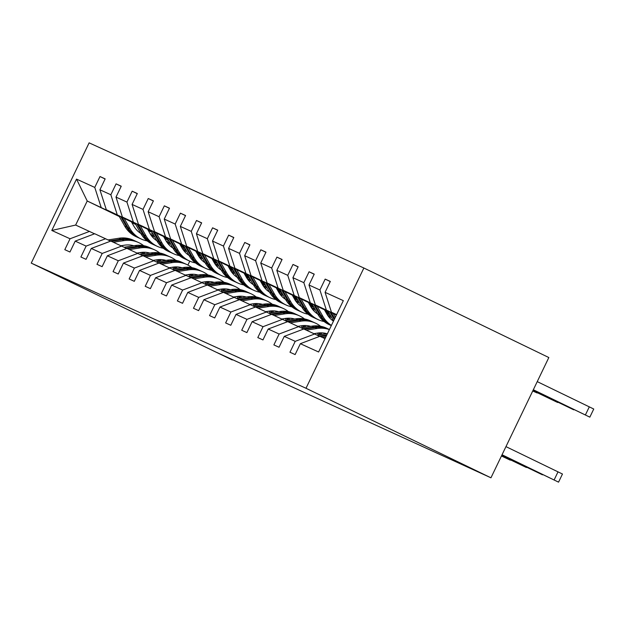 <?xml version="1.0" encoding="UTF-8"?>
<svg xmlns="http://www.w3.org/2000/svg" width="625" height="625" viewBox="0 0 625 625"><rect width="100%" height="100%" fill="white"/><g stroke="black" fill="none" stroke-linecap="round" stroke-linejoin="round"><path stroke-width="0.94" d="M363.875 268.008L89.125 142.852L31.25 263.109L306 388.266L363.875 268.008L548.828 357.539L490.953 477.805L306 388.266M200.773 255.578L197.328 253.906M184.75 247.82L180.883 245.945M168.312 239.859L164.562 238.047M151.867 231.898L148 230.023M135.422 223.938L131.555 222.062M118.984 215.977L87.219 201L76.516 179.109L94.766 187.422L100 176.531L105.102 179M184.773 248.227L181.195 246.492M168.617 240.406L164.75 238.531M152.18 232.445L148.312 230.578M135.734 224.484L131.867 222.617M119.289 216.523L87.219 201L75.648 225.055L94.547 233.805M200.492 255.648L197.555 254.312M101.141 207.344L94.766 187.422M135.062 223.305L106.297 209.687L99.914 189.773L105.156 178.883L100 176.531M99.914 189.773L110.844 194.75L116.086 183.859L121.18 186.328M151.148 230.633L122.375 217.016L116 197.094L121.242 186.211L116.086 183.859M116 197.094L126.93 202.078L132.172 191.188L137.266 193.656M167.227 237.953L138.461 224.344L132.086 204.422L137.32 193.531L132.172 191.188M132.086 204.422L143.008 209.398L148.25 198.516L153.352 200.977M183.312 245.281L154.547 231.664L148.164 211.75L153.406 200.859L148.25 198.516M148.164 211.75L159.094 216.727L164.336 205.836L169.43 208.305M199.398 252.609L170.625 238.992L164.25 219.078L169.492 208.188L164.336 205.836M164.25 219.078L175.18 224.055L180.414 213.164L185.516 215.633M215.477 259.938L186.711 246.32L180.328 226.398L185.57 215.516L180.414 213.164M180.328 226.398L191.258 231.383L196.5 220.492L201.594 222.961M231.562 267.258L202.789 253.648L196.414 233.727L201.656 222.836L196.5 220.492M196.414 233.727L207.344 238.703L212.586 227.82L217.68 230.281M247.641 274.586L218.875 260.969L212.5 241.055L217.734 230.164L212.586 227.82M212.5 241.055L223.422 246.031L228.664 235.141L233.766 237.609M263.727 281.914L234.961 268.297L228.578 248.383L233.82 237.492L228.664 235.141M228.578 248.383L239.508 253.359L244.75 242.469L249.844 244.938M279.812 289.242L251.039 275.625L244.664 255.703L249.906 244.82L244.75 242.469M244.664 255.703L255.594 260.688L260.828 249.797L265.93 252.266M295.891 296.562L267.125 282.953L260.742 263.031L265.984 252.141L260.828 249.797M260.742 263.031L271.672 268.008L276.914 257.125L282.008 259.586M311.977 303.891L283.203 290.273L276.828 270.359L282.07 259.469L276.914 257.125M276.828 270.359L287.758 275.336L293 264.445L298.094 266.914M328.055 311.219L299.289 297.602L292.914 277.688L298.148 266.797L293 264.445M292.914 277.688L303.836 282.664L309.078 271.773L314.18 274.242M336.492 314.844L315.375 304.93L308.992 285.008L314.234 274.125L309.078 271.773M308.992 285.008L319.922 289.992L325.164 279.102L330.258 281.57M336.609 314.602L331.453 312.258L325.078 292.336L330.32 281.445L325.164 279.102M325.078 292.336L343.328 300.648L318.609 352L300.359 343.688L295.125 354.578L289.969 352.234L295.211 341.344L284.281 336.367L279.039 347.25L273.883 344.906L279.125 334.016L268.195 329.039L262.953 339.93L257.805 337.578L263.039 326.688L252.117 321.711L246.875 332.602L241.719 330.25L246.961 319.367L236.031 314.383L230.789 325.273L225.633 322.93L230.875 312.039L219.945 307.062L214.711 317.945L209.555 315.602L214.797 304.711L203.867 299.734L198.625 310.625L193.469 308.273L198.711 297.383L187.781 292.406L182.539 303.297L177.391 300.945L182.625 290.062L171.703 285.078L166.461 295.969L161.305 293.625L166.547 282.734L155.617 277.758L150.375 288.641L145.219 286.297L150.461 275.406L139.531 270.43L134.297 281.32L129.141 278.969L134.383 268.078L123.453 263.102L118.211 273.992L113.055 271.641L118.297 260.758L107.367 255.773L102.125 266.664L96.977 264.32L102.211 253.43L91.289 248.453L86.047 259.336L80.891 256.992L86.133 246.102L75.203 241.125L69.961 252.016L64.805 249.664L70.047 238.773L51.797 230.461L76.516 179.109M490.953 477.805L216.875 352.508L232.281 359.969L232.461 359.609M75.203 241.125L94.719 233.742L110.633 241.133M105.648 238.719L86.133 246.102M200.969 255.523L197.211 253.703M184.633 247.617L180.766 245.742M168.195 239.656L164.328 237.781M151.75 231.695L147.883 229.82M135.312 223.734L106.297 209.687M216.578 262.977L213.641 261.633M216.859 262.898L213.406 261.234M200.836 255.141L196.969 253.273M184.391 247.187L180.648 245.367M167.945 239.227L164.078 237.352M151.508 231.266L147.641 229.391M117.219 214.664L110.844 194.75M91.289 248.453L110.805 241.07L126.711 248.461M121.727 246.047L102.211 253.43M217.047 262.844L213.297 261.031M200.719 254.938L196.852 253.07M184.273 246.984L180.406 245.109M167.836 239.023L163.969 237.148M151.391 231.062L122.375 217.016M232.664 270.305L229.719 268.961M232.938 270.227L229.492 268.555M216.914 262.469L213.047 260.602M200.477 254.508L196.727 252.695M184.031 246.547L180.164 244.68M167.586 238.594L163.719 236.719M133.305 221.992L126.93 202.078M107.367 255.773L126.883 248.391L142.797 255.781M137.812 253.375L118.297 260.758M233.133 270.172L229.375 268.352M216.805 262.266L212.938 260.398M200.359 254.305L196.492 252.438M183.914 246.344L180.047 244.477M167.477 238.391L138.461 224.344M248.742 277.625L245.805 276.289M249.023 277.555L245.578 275.883M233 269.797L229.133 267.922M216.555 261.836L212.812 260.023M200.117 253.875L196.25 252.008M183.672 245.914L179.805 244.047M149.391 229.32L143.008 209.398M123.453 263.102L142.969 255.719L158.883 263.109M153.898 260.695L134.383 268.078M249.219 277.5L245.461 275.68M232.883 269.594L229.016 267.719M216.445 261.633L212.578 259.758M200 253.672L196.133 251.805M183.555 245.711L154.547 231.664M264.828 284.953L261.883 283.617M265.102 284.883L261.656 283.211M249.086 277.125L245.219 275.25M232.641 269.164L228.891 267.352M216.195 261.203L212.328 259.328M199.758 253.242L195.891 251.367M165.469 236.648L159.094 216.727M139.531 270.43L159.047 263.047L174.961 270.438M169.977 268.023L150.461 275.406M265.297 284.828L261.539 283.008M248.969 276.922L245.102 275.047M232.523 268.961L228.656 267.086M216.086 261L212.219 259.125M199.641 253.039L170.625 238.992M280.906 292.281L277.969 290.938M281.188 292.203L277.742 290.539M265.164 284.445L261.297 282.578M248.727 276.492L244.977 274.672M232.281 268.531L228.414 266.656M215.836 260.57L211.969 258.695M181.555 243.969L175.18 224.055M155.617 277.758L175.133 270.375L191.047 277.766M186.062 275.352L166.547 282.734M281.383 292.148L277.625 290.336M265.047 284.242L261.18 282.375M248.609 276.289L244.742 274.414M232.164 268.328L228.297 266.453M215.727 260.367L186.711 246.32M296.992 299.609L294.055 298.266M297.273 299.531L293.82 297.859M281.25 291.773L277.383 289.906M264.805 283.812L261.062 282M248.359 275.852L244.5 273.984M231.922 267.898L228.055 266.023M197.641 251.297L191.258 231.383M171.703 285.078L191.219 277.695L207.125 285.086M202.141 282.68L182.625 290.062M297.461 299.477L293.711 297.656M281.133 291.57L277.266 289.703M264.688 283.609L260.82 281.742M248.25 275.648L244.383 273.781M231.805 267.695L202.789 253.648M313.078 306.93L310.133 305.594M313.352 306.859L309.906 305.188M297.328 299.102L293.461 297.227M280.891 291.141L277.141 289.328M264.445 283.18L260.578 281.312M248 275.219L244.133 273.352M213.719 258.625L207.344 238.703M187.781 292.406L207.297 285.023L223.211 292.414M218.227 290L198.711 297.383M313.547 306.805L309.789 304.984M297.219 298.898L293.352 297.023M280.773 290.938L276.906 289.062M264.328 282.977L260.461 281.109M247.891 275.016L218.875 260.969M329.156 314.258L326.219 312.922M329.438 314.188L325.992 312.516M313.414 306.43L309.547 304.555M296.969 298.469L293.227 296.656M280.531 290.508L276.664 288.633M264.086 282.547L260.219 280.672M229.805 265.953L223.422 246.031M203.867 299.734L223.383 292.352L239.297 299.742M234.312 297.328L214.797 304.711M329.633 314.133L325.875 312.312M313.297 306.227L309.43 304.352M296.859 298.266L292.992 296.391M280.414 290.305L276.547 288.43M263.969 282.344L234.961 268.297M329.5 313.75L325.633 311.883M313.055 305.797L309.305 303.977M296.609 297.836L292.742 295.961M280.172 289.875L276.305 288M245.883 273.273L239.508 253.359M219.945 307.062L239.461 299.68L255.375 307.07M250.391 304.656L230.875 312.039M329.383 313.547L325.516 311.68M312.938 305.594L309.07 303.719M296.5 297.633L292.633 295.758M280.055 289.672L251.039 275.625M329.141 313.117L325.391 311.305M312.695 305.156L308.828 303.289M296.25 297.203L292.383 295.328M261.969 280.602L255.594 260.688M236.031 314.383L255.547 307L271.461 314.391M266.477 311.984L246.961 319.367M329.023 312.914L325.156 311.047M312.578 304.953L308.711 303.086M296.141 297L267.125 282.953M328.773 312.484L324.914 310.617M312.336 304.523L308.469 302.656M278.055 287.93L271.672 268.008M252.117 321.711L271.633 314.328L287.539 321.719M282.555 319.305L263.039 326.688M328.664 312.281L324.797 310.414M312.219 304.32L283.203 290.273M328.414 311.852L324.547 309.984M294.133 295.258L287.758 275.336M268.195 329.039L287.711 321.656L303.625 329.047M298.641 326.633L279.125 334.016M328.305 311.648L299.289 297.602M310.219 302.578L303.836 282.664M284.281 336.367L303.797 328.984L319.711 336.375M314.727 333.961L295.211 341.344M336.375 315.094L315.375 304.93M326.297 309.906L319.922 289.992M300.359 343.688L319.875 336.305L325.031 338.656M232.281 359.969L31.25 263.109M189.781 261.141L187.898 265.055M336.555 314.727L331.453 312.258M89.562 231.391L70.047 238.773M51.797 230.461L75.648 225.055M502.039 454.75L558.555 482.148L501.984 454.875M558.555 482.148L562.469 474.023L505.953 446.625M542.094 474.164L520.445 463.75L542.094 474.164M533.328 389.75L589.836 417.148L533.273 389.867M537.234 381.625L593.75 409.023L589.836 417.148M573.375 409.164L551.727 398.742L573.375 409.164M501.859 455.125L542.469 474.828L501.805 455.242M322.469 337.492L325.852 336.961M317.203 335.156L327.484 333.555M526.008 466.844L504.359 456.422L526.008 466.844M320.516 336.594L326.469 335.672M326.867 334.852L319.07 336.062M314.039 333.648L317.617 333.086A22.906 21.75 -65.5 0 1 326.773 333.672M501.633 455.594L526.391 467.5L501.625 455.617M306.391 330.164L317.117 328.492A27.594 26.195 -65.5 0 1 329.398 329.594M301.117 327.836L311.961 326.141A27.594 26.195 -65.5 0 1 326.336 328.086L328.289 328.977A27.594 26.195 114.5 0 0 313.922 327.039L302.992 328.742M304.43 329.273L315.156 327.602A27.594 26.195 -65.5 0 1 329.438 329.5M328.906 329.266A27.594 26.195 114.5 0 0 328.289 328.977M533.148 390.117L573.758 409.82L533.094 390.242M327.945 311.016L333.562 320.93M333.211 313.57L335.32 317.281M329.945 311.984L334.234 319.539M334.656 318.664L331.211 312.594M557.289 401.836L535.648 391.422L557.289 401.836M532.922 390.594L557.672 402.492L532.914 390.609M311.859 303.688L317.766 314.094A27.594 26.195 114.5 0 0 329.266 324.68L331.227 325.57A27.594 26.195 114.5 0 0 331.312 325.609M317.133 306.242L322.914 316.445A27.594 26.195 114.5 0 0 331.414 325.398M324.438 309.781L326.812 313.977A22.906 21.75 114.5 0 0 333.461 321.141M313.859 304.656L319.719 314.984A27.594 26.195 114.5 0 0 331.227 325.57M331.328 325.586A27.594 26.195 -65.5 0 1 320.961 315.547L315.125 305.273M297.953 326.32L301.531 325.766A22.906 21.75 -65.5 0 1 310.688 326.344M320.68 332.836A22.906 21.75 -65.5 0 1 321.914 334.422M501.508 455.875L510.305 460.172L501.445 455.992M290.305 322.836L301.039 321.164A27.594 26.195 -65.5 0 1 315.406 323.102A27.594 26.195 -65.5 0 1 320.562 326.266M285.039 320.508L295.883 318.82A27.594 26.195 -65.5 0 1 310.25 320.758L312.211 321.648A27.594 26.195 114.5 0 0 297.836 319.711L286.906 321.414M317.445 333.117A22.906 21.75 -65.5 0 1 318.461 334.961M288.344 321.945L299.078 320.273A27.594 26.195 -65.5 0 1 313.445 322.211L315.406 323.102M320.664 334.617A22.906 21.75 114.5 0 0 319.477 332.883M312.82 321.938A27.594 26.195 114.5 0 0 312.211 321.648M318.703 332.945A22.906 21.75 -65.5 0 1 319.836 334.75M327.227 314.664A22.906 21.75 114.5 0 0 329.695 314.109M295.773 296.359L301.68 306.766A27.594 26.195 114.5 0 0 313.18 317.352L315.141 318.242A27.594 26.195 114.5 0 0 315.766 318.516M301.047 298.914L306.836 309.117A27.594 26.195 114.5 0 0 318.336 319.703A27.594 26.195 114.5 0 0 324.102 321.523M532.789 390.867L537.273 392.727M308.352 302.453L310.734 306.648A22.906 21.75 114.5 0 0 317.742 314.055M329.141 317.297A22.906 21.75 114.5 0 0 331.422 317.148M297.781 297.336L303.641 307.656A27.594 26.195 114.5 0 0 315.141 318.242M330.391 315.328A22.906 21.75 -65.5 0 1 327.922 315.727M318.336 319.703L316.375 318.805A27.594 26.195 -65.5 0 1 304.875 308.227L299.047 297.945M328.383 316.359A22.906 21.75 114.5 0 0 330.805 316.055M532.734 390.984L537.148 392.977M281.867 318.992L285.453 318.438A22.906 21.75 -65.5 0 1 294.602 319.016M304.602 325.508A22.906 21.75 -65.5 0 1 305.828 327.102M274.227 315.508L284.953 313.836A27.594 26.195 -65.5 0 1 299.32 315.781A27.594 26.195 -65.5 0 1 304.484 318.938M268.953 313.18L279.797 311.492A27.594 26.195 -65.5 0 1 294.164 313.43L296.125 314.32A27.594 26.195 114.5 0 0 281.758 312.383L270.82 314.086M301.359 325.789A22.906 21.75 -65.5 0 1 302.375 327.633M272.266 314.617L282.992 312.945A27.594 26.195 -65.5 0 1 297.359 314.883L299.32 315.781M304.586 327.289A22.906 21.75 114.5 0 0 303.398 325.555M296.742 314.609A27.594 26.195 114.5 0 0 296.125 314.32M302.617 325.625A22.906 21.75 -65.5 0 1 303.758 327.422M311.141 307.344A22.906 21.75 114.5 0 0 313.617 306.781M279.695 289.039L285.594 299.438A27.594 26.195 114.5 0 0 297.102 310.023L299.055 310.914A27.594 26.195 114.5 0 0 299.68 311.188M284.961 291.586L290.75 301.789A27.594 26.195 114.5 0 0 302.25 312.375A27.594 26.195 114.5 0 0 308.023 314.195M292.273 295.125L294.648 299.32A22.906 21.75 114.5 0 0 301.656 306.727M313.055 309.969A22.906 21.75 114.5 0 0 315.344 309.82M281.695 290.008L287.555 300.336A27.594 26.195 114.5 0 0 299.055 310.914M314.305 308A22.906 21.75 -65.5 0 1 311.844 308.398M302.25 312.375L300.297 311.484A27.594 26.195 -65.5 0 1 288.789 300.898L282.961 290.617M312.305 309.031A22.906 21.75 114.5 0 0 314.719 308.727M265.789 311.664L269.367 311.109A22.906 21.75 -65.5 0 1 278.523 311.688M288.516 318.18A22.906 21.75 -65.5 0 1 289.75 319.773M258.141 308.188L268.867 306.516A27.594 26.195 -65.5 0 1 283.242 308.453A27.594 26.195 -65.5 0 1 288.398 311.609M252.867 305.852L263.711 304.164A27.594 26.195 -65.5 0 1 278.086 306.102L280.039 307A27.594 26.195 114.5 0 0 265.672 305.055L254.742 306.758M285.273 318.461A22.906 21.75 -65.5 0 1 286.297 320.312M256.18 307.289L266.914 305.617A27.594 26.195 -65.5 0 1 281.281 307.562L283.242 308.453M288.5 319.969A22.906 21.75 114.5 0 0 287.312 318.227M280.656 307.289A27.594 26.195 114.5 0 0 280.039 307M286.539 318.297A22.906 21.75 -65.5 0 1 287.672 320.094M295.062 300.016A22.906 21.75 114.5 0 0 297.531 299.461M263.609 281.711L269.516 292.117A27.594 26.195 114.5 0 0 281.016 302.703L282.977 303.594A27.594 26.195 114.5 0 0 283.594 303.867M268.883 284.266L274.672 294.461A27.594 26.195 114.5 0 0 286.172 305.047A27.594 26.195 114.5 0 0 291.938 306.867M276.188 287.797L278.57 291.992A22.906 21.75 114.5 0 0 285.57 299.398M296.977 302.648A22.906 21.75 114.5 0 0 299.258 302.5M265.617 282.68L271.477 293.008A27.594 26.195 114.5 0 0 282.977 303.594M298.227 300.672A22.906 21.75 -65.5 0 1 295.758 301.078M286.172 305.047L284.211 304.156A27.594 26.195 -65.5 0 1 272.711 293.57L266.883 283.289M296.219 301.703A22.906 21.75 114.5 0 0 298.641 301.406M249.703 304.344L253.281 303.781A22.906 21.75 -65.5 0 1 262.438 304.367M272.438 310.852A22.906 21.75 -65.5 0 1 273.664 312.445M242.055 300.859L252.789 299.188A27.594 26.195 -65.5 0 1 267.156 301.125A27.594 26.195 -65.5 0 1 272.312 304.281M236.789 298.531L247.633 296.836A27.594 26.195 -65.5 0 1 262 298.781L263.961 299.672A27.594 26.195 114.5 0 0 249.594 297.734L238.656 299.438M269.195 311.141A22.906 21.75 -65.5 0 1 270.211 312.984M240.102 299.969L250.828 298.297A27.594 26.195 -65.5 0 1 265.195 300.234L267.156 301.125M272.422 312.641A22.906 21.75 114.5 0 0 271.227 310.898M264.578 299.961A27.594 26.195 114.5 0 0 263.961 299.672M270.453 310.969A22.906 21.75 -65.5 0 1 271.586 312.766M278.977 292.688A22.906 21.75 114.5 0 0 281.453 292.133M247.531 274.383L253.43 284.789A27.594 26.195 114.5 0 0 264.93 295.375L266.891 296.266A27.594 26.195 114.5 0 0 267.516 296.539M252.797 276.938L258.586 287.141A27.594 26.195 114.5 0 0 270.086 297.719A27.594 26.195 114.5 0 0 275.859 299.539M260.102 280.469L262.484 284.672A22.906 21.75 114.5 0 0 269.492 292.078M280.891 295.32A22.906 21.75 114.5 0 0 283.172 295.172M249.531 275.352L255.391 285.68A27.594 26.195 114.5 0 0 266.891 296.266M282.141 293.352A22.906 21.75 -65.5 0 1 279.68 293.75M270.086 297.719L268.125 296.828A27.594 26.195 -65.5 0 1 256.625 286.242L250.797 275.969M280.141 294.383A22.906 21.75 114.5 0 0 282.555 294.078M233.625 297.016L237.203 296.461A22.906 21.75 -65.5 0 1 246.359 297.039M256.352 303.531A22.906 21.75 -65.5 0 1 257.578 305.117M225.977 293.531L236.703 291.859A27.594 26.195 -65.5 0 1 251.07 293.797A27.594 26.195 -65.5 0 1 256.234 296.961M220.703 291.203L231.547 289.516A27.594 26.195 -65.5 0 1 245.922 291.453L247.875 292.344A27.594 26.195 114.5 0 0 233.508 290.406L222.578 292.109M253.109 303.812A22.906 21.75 -65.5 0 1 254.133 305.656M224.016 292.641L234.742 290.969A27.594 26.195 -65.5 0 1 249.117 292.906L251.07 293.797M256.336 305.312A22.906 21.75 114.5 0 0 255.148 303.578M248.492 292.633A27.594 26.195 114.5 0 0 247.875 292.344M254.367 303.641A22.906 21.75 -65.5 0 1 255.508 305.445M262.898 285.359A22.906 21.75 114.5 0 0 265.367 284.805M231.445 267.055L237.352 277.461A27.594 26.195 114.5 0 0 248.852 288.047L250.805 288.938A27.594 26.195 114.5 0 0 251.43 289.211M236.719 269.609L242.5 279.812A27.594 26.195 114.5 0 0 254.008 290.398A27.594 26.195 114.5 0 0 259.773 292.219M244.023 273.148L246.398 277.344A22.906 21.75 114.5 0 0 253.406 284.75M264.812 287.992A22.906 21.75 114.5 0 0 267.094 287.844M233.445 268.031L239.305 278.352A27.594 26.195 114.5 0 0 250.805 288.938M266.055 286.023A22.906 21.75 -65.5 0 1 263.594 286.422M254.008 290.398L252.047 289.5A27.594 26.195 -65.5 0 1 240.547 278.922L234.711 268.641M264.055 287.055A22.906 21.75 114.5 0 0 266.469 286.75M217.539 289.688L221.117 289.133A22.906 21.75 -65.5 0 1 230.273 289.711M240.266 296.203A22.906 21.75 -65.5 0 1 241.5 297.797M209.891 286.203L220.625 284.531A27.594 26.195 -65.5 0 1 234.992 286.477A27.594 26.195 -65.5 0 1 240.148 289.633M204.625 283.875L215.469 282.188A27.594 26.195 -65.5 0 1 229.836 284.125L231.797 285.016A27.594 26.195 114.5 0 0 217.422 283.078L206.492 284.781M237.031 296.484A22.906 21.75 -65.5 0 1 238.047 298.328M207.93 285.312L218.664 283.641A27.594 26.195 -65.5 0 1 233.031 285.578L234.992 286.477M240.25 297.984A22.906 21.75 114.5 0 0 239.062 296.25M232.406 285.305A27.594 26.195 114.5 0 0 231.797 285.016M238.289 296.312A22.906 21.75 -65.5 0 1 239.422 298.117M246.812 278.039A22.906 21.75 114.5 0 0 249.281 277.477M215.359 259.734L221.266 270.133A27.594 26.195 114.5 0 0 232.766 280.719L234.727 281.609A27.594 26.195 114.5 0 0 235.352 281.883M220.633 262.281L226.422 272.484A27.594 26.195 114.5 0 0 237.922 283.07A27.594 26.195 114.5 0 0 243.688 284.891M227.938 265.82L230.32 270.016A22.906 21.75 114.5 0 0 237.328 277.422M248.727 280.664A22.906 21.75 114.5 0 0 251.008 280.516M217.367 260.703L223.227 271.031A27.594 26.195 114.5 0 0 234.727 281.609M249.977 278.695A22.906 21.75 -65.5 0 1 247.508 279.094M237.922 283.07L235.961 282.18A27.594 26.195 -65.5 0 1 224.461 271.594L218.633 261.312M247.969 279.727A22.906 21.75 114.5 0 0 250.391 279.422M201.453 282.359L205.039 281.805A22.906 21.75 -65.5 0 1 214.188 282.383M224.187 288.875A22.906 21.75 -65.5 0 1 225.414 290.469M193.812 278.883L204.539 277.211A27.594 26.195 -65.5 0 1 218.906 279.148A27.594 26.195 -65.5 0 1 224.07 282.305M188.539 276.547L199.383 274.859A27.594 26.195 -65.5 0 1 213.75 276.797L215.711 277.695A27.594 26.195 114.5 0 0 201.344 275.75L190.406 277.453M220.945 289.156A22.906 21.75 -65.5 0 1 221.961 291.008M191.852 277.984L202.578 276.312A27.594 26.195 -65.5 0 1 216.945 278.258L218.906 279.148M224.172 290.664A22.906 21.75 114.5 0 0 222.984 288.922M216.328 277.984A27.594 26.195 114.5 0 0 215.711 277.695M222.203 288.992A22.906 21.75 -65.5 0 1 223.344 290.789M230.727 270.711A22.906 21.75 114.5 0 0 233.203 270.156M199.281 252.406L205.18 262.812A27.594 26.195 114.5 0 0 216.688 273.391L218.641 274.289A27.594 26.195 114.5 0 0 219.266 274.562M204.547 254.961L210.336 265.156A27.594 26.195 114.5 0 0 221.836 275.742A27.594 26.195 114.5 0 0 227.609 277.562M211.859 258.492L214.234 262.688A22.906 21.75 114.5 0 0 221.242 270.094M232.641 273.344A22.906 21.75 114.5 0 0 234.93 273.195M201.281 253.375L207.141 263.703A27.594 26.195 114.5 0 0 218.641 274.289M233.891 271.367A22.906 21.75 -65.5 0 1 231.43 271.773M221.836 275.742L219.883 274.852A27.594 26.195 -65.5 0 1 208.375 264.266L202.547 253.984M231.891 272.398A22.906 21.75 114.5 0 0 234.305 272.102M185.375 275.039L188.953 274.477A22.906 21.75 -65.5 0 1 198.109 275.055M208.102 281.547A22.906 21.75 -65.5 0 1 209.336 283.141M177.727 271.555L188.453 269.883A27.594 26.195 -65.5 0 1 202.828 271.82A27.594 26.195 -65.5 0 1 207.984 274.977M172.453 269.227L183.297 267.531A27.594 26.195 -65.5 0 1 197.672 269.477L199.625 270.367A27.594 26.195 114.5 0 0 185.258 268.43L174.328 270.125M204.859 281.836A22.906 21.75 -65.5 0 1 205.883 283.68M175.766 270.664L186.5 268.992A27.594 26.195 -65.5 0 1 200.867 270.93L202.828 271.82M208.086 283.336A22.906 21.75 114.5 0 0 206.898 281.594M200.242 270.656A27.594 26.195 114.5 0 0 199.625 270.367M206.125 281.664A22.906 21.75 -65.5 0 1 207.258 283.461M214.648 263.383A22.906 21.75 114.5 0 0 217.117 262.828M183.195 245.078L189.102 255.484A27.594 26.195 114.5 0 0 200.602 266.07L202.562 266.961A27.594 26.195 114.5 0 0 203.18 267.234M188.469 247.633L194.258 257.828A27.594 26.195 114.5 0 0 205.758 268.414A27.594 26.195 114.5 0 0 211.523 270.234M195.773 251.164L198.156 255.359A22.906 21.75 114.5 0 0 205.156 262.773M216.562 266.016A22.906 21.75 114.5 0 0 218.844 265.867M185.203 246.047L191.062 256.375A27.594 26.195 114.5 0 0 202.562 266.961M217.812 264.039A22.906 21.75 -65.5 0 1 215.344 264.445M205.758 268.414L203.797 267.523A27.594 26.195 -65.5 0 1 192.297 256.938L186.469 246.664M215.805 265.078A22.906 21.75 114.5 0 0 218.227 264.773M169.289 267.711L172.867 267.156A22.906 21.75 -65.5 0 1 182.023 267.734M192.023 274.227A22.906 21.75 -65.5 0 1 193.25 275.812M161.641 264.227L172.375 262.555A27.594 26.195 -65.5 0 1 186.742 264.492A27.594 26.195 -65.5 0 1 191.898 267.656M156.375 261.898L167.219 260.211A27.594 26.195 -65.5 0 1 181.586 262.148L183.547 263.039A27.594 26.195 114.5 0 0 169.18 261.102L158.242 262.805M188.781 274.508A22.906 21.75 -65.5 0 1 189.797 276.352M159.688 263.336L170.414 261.664A27.594 26.195 -65.5 0 1 184.781 263.602L186.742 264.492M192.008 276.008A22.906 21.75 114.5 0 0 190.812 274.273M184.164 263.328A27.594 26.195 114.5 0 0 183.547 263.039M190.039 274.336A22.906 21.75 -65.5 0 1 191.172 276.141M198.562 256.055A22.906 21.75 114.5 0 0 201.039 255.5M167.117 237.75L173.016 248.156A27.594 26.195 114.5 0 0 184.516 258.742L186.477 259.633A27.594 26.195 114.5 0 0 187.102 259.906M172.383 240.305L178.172 250.508A27.594 26.195 114.5 0 0 189.672 261.094A27.594 26.195 114.5 0 0 195.445 262.914M179.688 243.844L182.07 248.039A22.906 21.75 114.5 0 0 189.078 255.445M200.477 258.688A22.906 21.75 114.5 0 0 202.758 258.539M169.117 238.727L174.977 249.047A27.594 26.195 114.5 0 0 186.477 259.633M201.727 256.719A22.906 21.75 -65.5 0 1 199.266 257.117M189.672 261.094L187.711 260.195A27.594 26.195 -65.5 0 1 176.211 249.617L170.383 239.336M199.727 257.75A22.906 21.75 114.5 0 0 202.141 257.445M153.211 260.383L156.789 259.828A22.906 21.75 -65.5 0 1 165.945 260.406M175.938 266.898A22.906 21.75 -65.5 0 1 177.164 268.492M145.562 256.898L156.289 255.227A27.594 26.195 -65.5 0 1 170.656 257.172A27.594 26.195 -65.5 0 1 175.82 260.328M140.289 254.57L151.133 252.883A27.594 26.195 -65.5 0 1 165.508 254.82L167.461 255.711A27.594 26.195 114.5 0 0 153.094 253.773L142.164 255.477M172.695 267.18A22.906 21.75 -65.5 0 1 173.719 269.023M143.602 256.008L154.328 254.336A27.594 26.195 -65.5 0 1 168.703 256.273L170.656 257.172M175.922 268.68A22.906 21.75 114.5 0 0 174.734 266.945M168.078 256A27.594 26.195 114.5 0 0 167.461 255.711M173.953 267.008A22.906 21.75 -65.5 0 1 175.094 268.812M182.484 248.734A22.906 21.75 114.5 0 0 184.953 248.172M151.031 230.43L156.938 240.828A27.594 26.195 114.5 0 0 168.438 251.414L170.391 252.305A27.594 26.195 114.5 0 0 171.016 252.578M156.305 232.977L162.086 243.18A27.594 26.195 114.5 0 0 173.594 253.766A27.594 26.195 114.5 0 0 179.359 255.586M163.609 236.516L165.984 240.711A22.906 21.75 114.5 0 0 172.992 248.117M184.398 251.359A22.906 21.75 114.5 0 0 186.68 251.211M153.031 231.398L158.891 241.727A27.594 26.195 114.5 0 0 170.391 252.305M185.641 249.391A22.906 21.75 -65.5 0 1 183.18 249.789M173.594 253.766L171.633 252.875A27.594 26.195 -65.5 0 1 160.133 242.289L154.297 232.008M183.641 250.422A22.906 21.75 114.5 0 0 186.055 250.117M137.125 253.055L140.703 252.5A22.906 21.75 -65.5 0 1 149.859 253.078M159.852 259.57A22.906 21.75 -65.5 0 1 161.086 261.164M129.477 249.578L140.203 247.906A27.594 26.195 -65.5 0 1 154.578 249.844A27.594 26.195 -65.5 0 1 159.734 253M124.211 247.242L135.055 245.555A27.594 26.195 -65.5 0 1 149.422 247.492L151.383 248.391A27.594 26.195 114.5 0 0 137.008 246.445L126.078 248.148M156.609 259.852A22.906 21.75 -65.5 0 1 157.633 261.703M127.516 248.68L138.25 247.008A27.594 26.195 -65.5 0 1 152.617 248.953L154.578 249.844M159.836 261.359A22.906 21.75 114.5 0 0 158.648 259.617M151.992 248.68A27.594 26.195 114.5 0 0 151.383 248.391M157.875 259.688A22.906 21.75 -65.5 0 1 159.008 261.484M166.398 241.406A22.906 21.75 114.5 0 0 168.867 240.852M134.945 223.102L140.852 233.508A27.594 26.195 114.5 0 0 152.352 244.086L154.312 244.984A27.594 26.195 114.5 0 0 154.938 245.258M140.219 225.656L146.008 235.852A27.594 26.195 114.5 0 0 157.508 246.438A27.594 26.195 114.5 0 0 163.273 248.258M147.523 229.188L149.906 233.383A22.906 21.75 114.5 0 0 156.914 240.789M168.312 244.031A22.906 21.75 114.5 0 0 170.594 243.891M136.953 224.07L142.812 234.398A27.594 26.195 114.5 0 0 154.312 244.984M169.562 242.062A22.906 21.75 -65.5 0 1 167.094 242.469M157.508 246.438L155.547 245.547A27.594 26.195 -65.5 0 1 144.047 234.961L138.219 224.68M167.555 243.094A22.906 21.75 114.5 0 0 169.977 242.797M121.039 245.734L124.625 245.172A22.906 21.75 -65.5 0 1 133.773 245.75M143.773 252.242A22.906 21.75 -65.5 0 1 145 253.836M113.398 242.25L124.125 240.578A27.594 26.195 -65.5 0 1 138.492 242.516A27.594 26.195 -65.5 0 1 143.656 245.672M108.125 239.922L118.969 238.227A27.594 26.195 -65.5 0 1 133.336 240.172L135.297 241.062A27.594 26.195 114.5 0 0 120.93 239.117L109.992 240.82M140.531 252.523A22.906 21.75 -65.5 0 1 141.547 254.375M111.437 241.359L122.164 239.688A27.594 26.195 -65.5 0 1 136.531 241.625L138.492 242.516M143.758 254.031A22.906 21.75 114.5 0 0 142.57 252.289M135.914 241.352A27.594 26.195 114.5 0 0 135.297 241.062M141.789 252.359A22.906 21.75 -65.5 0 1 142.93 254.156M150.312 234.078A22.906 21.75 114.5 0 0 152.789 233.523M118.867 215.773L124.766 226.18A27.594 26.195 114.5 0 0 136.273 236.766L138.227 237.656A27.594 26.195 114.5 0 0 138.852 237.93M124.133 218.328L129.922 228.523A27.594 26.195 114.5 0 0 141.422 239.109A27.594 26.195 114.5 0 0 147.195 240.93M131.445 221.859L133.82 226.055A22.906 21.75 114.5 0 0 140.828 233.461M152.227 236.711A22.906 21.75 114.5 0 0 154.516 236.562M120.867 216.742L126.727 227.07A27.594 26.195 114.5 0 0 138.227 237.656M153.477 234.734A22.906 21.75 -65.5 0 1 151.016 235.141M141.422 239.109L139.469 238.219A27.594 26.195 -65.5 0 1 127.961 227.633L122.133 217.359M151.477 235.773A22.906 21.75 114.5 0 0 153.891 235.469M558.023 471.836L554.117 479.961M585.398 414.953L589.312 406.828M315.156 327.602L317.117 328.492M311.961 326.141L313.922 327.039M319.719 314.984L317.766 314.094M322.914 316.445L320.961 315.547M299.078 320.273L301.039 321.164M295.883 318.82L297.836 319.711M303.641 307.656L301.68 306.766M306.836 309.117L304.875 308.227M282.992 312.945L284.953 313.836M279.797 311.492L281.758 312.383M287.555 300.336L285.594 299.438M290.75 301.789L288.789 300.898M266.914 305.617L268.867 306.516M263.711 304.164L265.672 305.055M271.477 293.008L269.516 292.117M274.672 294.461L272.711 293.57M250.828 298.297L252.789 299.188M247.633 296.836L249.594 297.734M255.391 285.68L253.43 284.789M258.586 287.141L256.625 286.242M234.742 290.969L236.703 291.859M231.547 289.516L233.508 290.406M239.305 278.352L237.352 277.461M242.5 279.812L240.547 278.922M218.664 283.641L220.625 284.531M215.469 282.188L217.422 283.078M223.227 271.031L221.266 270.133M226.422 272.484L224.461 271.594M202.578 276.312L204.539 277.211M199.383 274.859L201.344 275.75M207.141 263.703L205.18 262.812M210.336 265.156L208.375 264.266M186.5 268.992L188.453 269.883M183.297 267.531L185.258 268.43M191.062 256.375L189.102 255.484M194.258 257.828L192.297 256.938M170.414 261.664L172.375 262.555M167.219 260.211L169.18 261.102M174.977 249.047L173.016 248.156M178.172 250.508L176.211 249.617M154.328 254.336L156.289 255.227M151.133 252.883L153.094 253.773M158.891 241.727L156.938 240.828M162.086 243.18L160.133 242.289M138.25 247.008L140.203 247.906M135.055 245.555L137.008 246.445M142.812 234.398L140.852 233.508M146.008 235.852L144.047 234.961M122.164 239.688L124.125 240.578M118.969 238.227L120.93 239.117M126.727 227.07L124.766 226.18M129.922 228.523L127.961 227.633"/></g></svg>

